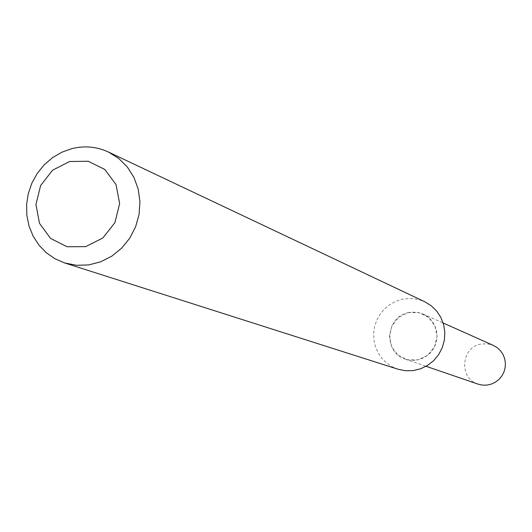 <?xml version="1.0" encoding="UTF-8"?>
<svg xmlns="http://www.w3.org/2000/svg" width="532" height="532" viewBox="0 0 532 532"><rect width="100%" height="100%" fill="white"/><g stroke="black" fill="none" stroke-linecap="round" stroke-linejoin="round"><path stroke-width="0.4" stroke-dasharray="2.66 2" d="M408.343 312.623L418.93 312.623L428.406 317.291L434.89 325.73L437.078 336.257L434.538 346.784L427.761 355.21L418.112 359.858L407.512 359.812L398.062 355.097L391.625 346.651L389.471 336.158L392.011 325.684L398.741 317.285L408.343 312.623L410.478 312.231L416.942 312.251L423.139 314.033L427.588 316.653L431.366 320.197L434.285 324.507L436.213 329.368L437.051 334.562L436.759 339.828L435.356 344.929L432.902 349.617L429.524 353.667L425.367 356.892L420.639 359.133L415.565 360.29L410.391 360.31L405.351 359.186C383.153 352.763 385.507 316.74 408.343 312.623M398.089 369.248L391.984 366.634L386.491 362.91L381.79 358.202L378.046 352.676L375.393 346.525L373.91 339.961L373.657 333.218L374.641 326.522L376.822 320.111L380.127 314.206L384.45 309.006L389.623 304.696L395.489 301.425L401.833 299.303L410.145 298.386L418.418 299.463L424.696 301.724M478.088 384.137C458.903 378.578 460.852 347.642 480.569 344.157L487.066 343.752L493.35 345.414M405.351 359.186L426.092 366.302M423.139 314.033L443.163 322.984"/><path stroke-width="0.8" d="M108.382 152.006L424.696 301.724L431.179 305.72L436.666 311.047L440.888 317.464L443.655 324.673L444.832 332.347L444.373 340.128L442.285 347.662L438.674 354.591L433.706 360.596L427.608 365.404L420.666 368.789L413.198 370.598L405.557 370.751L398.089 369.248L64.665 262.954L55.009 258.778L46.344 252.78L38.976 245.159L33.15 236.195L29.067 226.2L26.859 215.52L26.6 204.521L28.296 193.582L31.893 183.081L37.26 173.379L44.216 164.8L52.528 157.658L61.905 152.185L72.026 148.581C84.648 145.522 96.764 146.666 108.382 152.006L118.649 158.383L127.301 166.968L133.924 177.375L138.214 189.126L139.956 201.668L139.071 214.436L135.6 226.818L129.695 238.243L121.635 248.178L111.8 256.158L100.648 261.824L88.704 264.916L76.522 265.295L64.665 262.954M69.592 161.522L88.192 161.249L104.764 169.442L116.009 184.531L119.647 203.523L114.932 222.635L102.809 238.023L85.699 246.629L67.052 246.755L50.56 238.416L39.474 223.3L35.95 204.421L40.645 185.475L52.635 170.174L69.592 161.522M443.163 322.984L493.35 345.414L497.194 347.669L500.466 350.721L502.993 354.425L504.662 358.608L505.4 363.063L505.161 367.585L503.964 371.961L501.856 375.978L498.943 379.449L495.365 382.209L491.289 384.124L486.913 385.108L482.444 385.108L478.088 384.137L426.092 366.302"/></g></svg>
